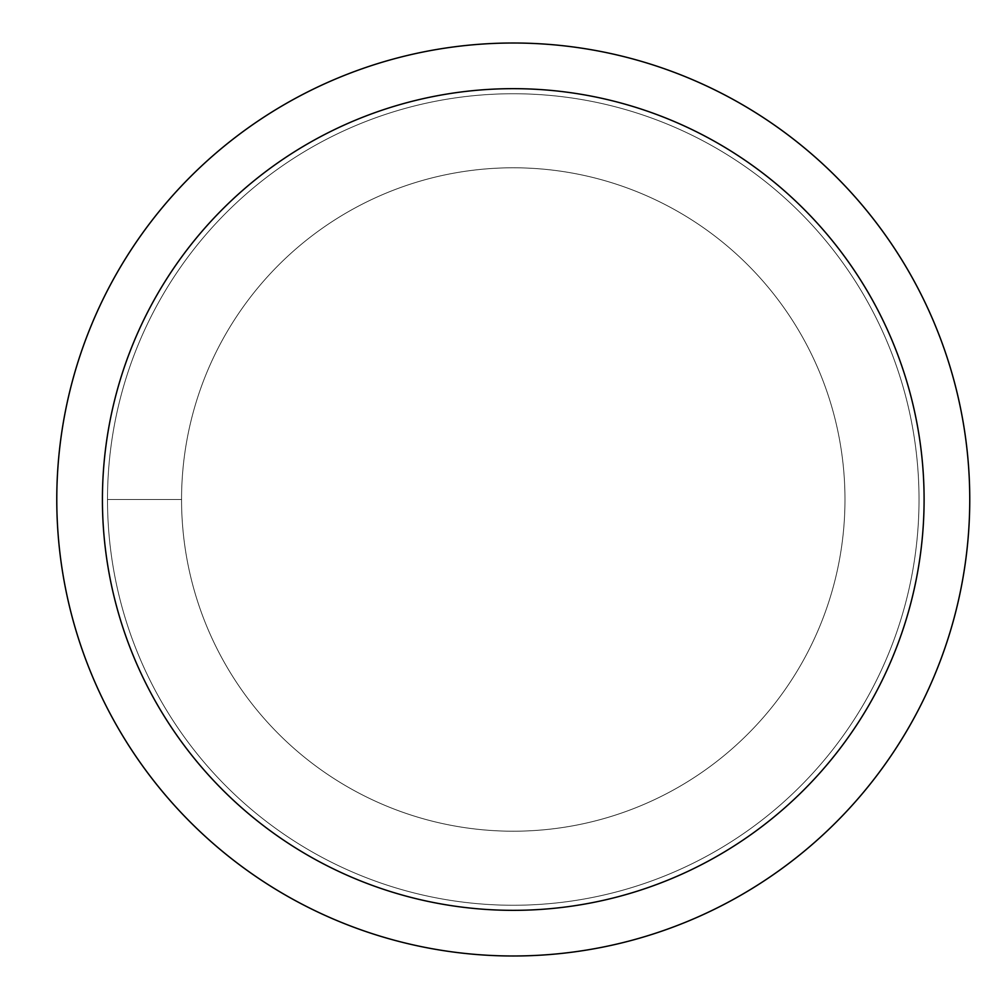 <?xml version="1.0" encoding="UTF-8"?>
<svg xmlns="http://www.w3.org/2000/svg" width="999" height="999" viewBox="0 0 999 999"><rect width="100%" height="100%" fill="white"/><g stroke="black" fill="none" stroke-linecap="round" stroke-linejoin="round"><path stroke-width="0.75" stroke-dasharray="5 3.75" d="M181.556 499.5A331.718 331.718 0 0 1 679.12 212.225A331.718 331.718 0 0 1 679.12 786.775A331.718 331.718 0 0 1 181.556 499.5A331.718 331.718 0 0 1 679.12 212.225A331.718 331.718 0 0 1 679.12 786.775A331.718 331.718 0 0 1 181.556 499.5A331.718 331.718 0 0 1 679.12 212.225A331.718 331.718 0 0 1 679.12 786.775A331.718 331.718 0 0 1 181.556 499.5A331.718 331.718 0 0 1 679.12 212.225A331.718 331.718 0 0 1 679.12 786.775A331.718 331.718 0 0 1 181.556 499.5L107.505 499.5A405.769 405.769 0 0 1 716.146 148.102A405.769 405.769 0 0 1 716.146 850.898A405.769 405.769 0 0 1 107.505 499.5A405.769 405.769 0 0 1 716.146 148.102A405.769 405.769 0 0 1 716.146 850.898A405.769 405.769 0 0 1 107.505 499.5A405.769 405.769 0 0 1 716.146 148.102A405.769 405.769 0 0 1 716.146 850.898A405.769 405.769 0 0 1 107.505 499.5A405.769 405.769 0 0 1 716.146 148.102A405.769 405.769 0 0 1 716.146 850.898A405.769 405.769 0 0 1 107.505 499.5L181.556 499.5M56.781 499.5A456.481 456.481 0 0 1 741.508 104.171A456.481 456.481 0 0 1 741.508 894.829A456.481 456.481 0 0 1 56.781 499.5A456.481 456.481 0 0 1 741.508 104.171A456.481 456.481 0 0 1 741.508 894.829A456.481 456.481 0 0 1 56.781 499.5"/><path stroke-width="1.5" d="M102.422 499.5A410.839 410.839 0 0 1 718.681 143.706A410.839 410.839 0 0 1 718.681 855.294A410.839 410.839 0 0 1 102.422 499.5M56.781 499.5A456.481 456.481 0 0 1 741.508 104.171A456.481 456.481 0 0 1 741.508 894.829A456.481 456.481 0 0 1 56.781 499.5"/></g></svg>
